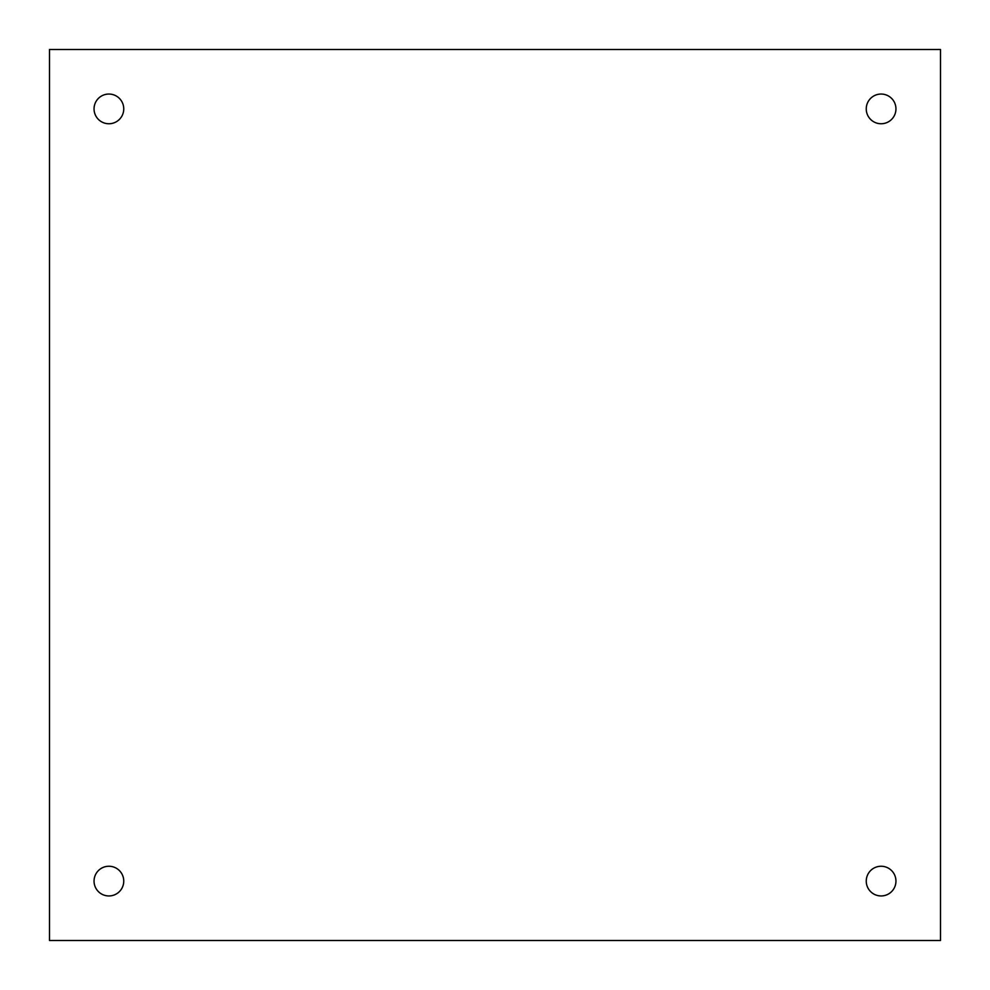 <?xml version="1.0" encoding="UTF-8"?>
<svg xmlns="http://www.w3.org/2000/svg" width="990" height="990" viewBox="0 0 990 990"><rect width="100%" height="100%" fill="white"/><g stroke="black" fill="none" stroke-linecap="round" stroke-linejoin="round"><path stroke-width="1.49" d="M108.9 895.95A14.85 14.85 0 0 0 123.75 881.1A14.85 14.85 0 0 0 108.9 866.25A14.85 14.85 0 0 0 94.05 881.1A14.85 14.85 0 0 0 108.9 895.95M108.9 123.75A14.85 14.85 0 0 0 123.75 108.9A14.85 14.85 0 0 0 108.9 94.05A14.85 14.85 0 0 0 94.05 108.9A14.85 14.85 0 0 0 108.9 123.75M881.1 123.75A14.85 14.85 0 0 0 895.95 108.9A14.85 14.85 0 0 0 881.1 94.05A14.85 14.85 0 0 0 866.25 108.9A14.85 14.85 0 0 0 881.1 123.75M881.1 895.95A14.85 14.85 0 0 0 895.95 881.1A14.85 14.85 0 0 0 881.1 866.25A14.85 14.85 0 0 0 866.25 881.1A14.85 14.85 0 0 0 881.1 895.95M49.5 49.5L49.5 940.5L940.5 940.5L940.5 49.5L49.5 49.5"/></g></svg>
